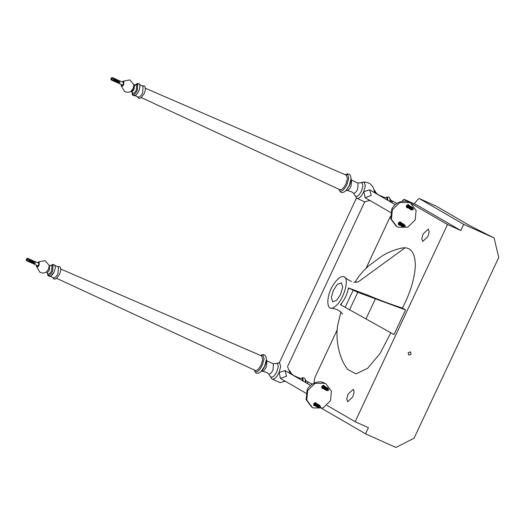 <?xml version="1.0" encoding="UTF-8"?>
<svg xmlns="http://www.w3.org/2000/svg" width="525" height="525" viewBox="0 0 525 525"><rect width="100%" height="100%" fill="white"/><g stroke="black" fill="none" stroke-linecap="round" stroke-linejoin="round"><path stroke-width="0.79" d="M410.406 351.835L411.154 354.158L408.863 355.123L408.115 352.8L410.406 351.835M340.968 304.986L342.024 302.722L340.443 304.677L394.019 334.563L405.562 309.914L357.761 292.333L348.856 288.14L348.088 289.787L348.482 287.923L367.953 295.227C379.024 299.906 390.495 304.185 402.386 308.07L405.562 309.914M348.856 288.14L348.482 287.923M375.303 299.033L365.951 319.003M357.761 292.333L349.545 309.862M342.024 302.722C345.089 298.436 347.11 294.118 348.088 289.787M353.095 290.312L345.109 307.361M356.35 282.24L353.725 282.109L358.109 281.997L405.116 247.774C411.685 248.338 415.098 254.152 415.36 265.204C414.737 278.394 410.412 292.681 402.386 308.07M343.252 276.577C350.438 276.76 343.875 300.549 334.989 306.541C325.881 314.101 325.31 295.687 334.267 283.342C337.614 278.637 340.607 276.386 343.252 276.577M390.81 332.784L380.212 353.273L367.631 368.32L356.002 373.885L347.826 369.482C339.288 359.258 335.265 339.787 337.68 325.165L340.896 312.06M341.434 282.877L342.694 287.123L340.62 294.42L336.571 300.359L332.738 301.849L331.321 297.517L333.395 290.22L337.444 284.287L341.434 282.877M327.055 405.405L355.143 421.719L447.51 224.543L411.023 203.352M409.553 202.499L403.948 199.251L402.137 201.331M390.383 216.339L366.056 268.275M337.273 329.72L314.862 377.567L313.884 383.204M355.005 282.227L358.837 276.36L363.431 270.874L368.858 265.689L382.358 255.793C388.703 252.046 395.318 249.434 402.202 247.964L405.116 247.774M353.332 389.314L354.152 392.083L352.807 396.841L347.662 401.691L346.736 398.862L348.088 394.104L353.332 389.314M428.38 229.11L429.201 231.879L427.849 236.637L422.704 241.487L421.785 238.658L423.137 233.901L428.38 229.11M355.143 421.719L368.445 427.678L365.558 433.84L395.948 447.464L414.081 438.198L498.75 257.453L494.084 237.969L470.577 226.072L436.347 206.207M414.133 203.812L418.261 199.073L419.317 198.575L463.693 224.339L494.084 237.969M463.693 224.339L460.806 230.501L447.51 224.543M403.948 199.251L417.25 205.209L460.806 230.501M436.38 206.22L419.285 198.555L436.413 206.233M365.558 433.84L321.779 408.417M356.442 198.096L364.357 201.725M369.738 200.366L364.665 201.948M395.24 204.678L369.679 189.833L371.201 195.457L365.124 197.682L363.805 191.671L369.685 189.833M357.755 182.995L358.102 183.113L357.676 189.243C356.134 192.202 354.71 193.502 353.404 193.148L355.648 196.343C357.427 196.823 359.363 195.057 361.456 191.034L362.952 185.765L362.047 182.687L357.755 182.995L351.625 180.121L351.002 179.248M354.985 195.517L356.757 198.319C358.851 198.883 361.134 196.796 363.602 192.058L365.367 185.843L364.298 182.221L360.754 182.648M346.631 190.26C347.97 190.621 349.427 189.289 351.008 186.263L351.625 180.121M345.962 190.496L347.025 190.378L351.54 191.809L353.253 193.043M345.831 190.726L349.466 185.679L350.923 181.184L351.094 178.651L349.283 185.64L345.831 190.726C343.665 192.557 341.913 193.016 340.574 192.104L338.783 189.138M141.317 97.584L339.727 189.643C341.598 190.148 343.639 188.285 345.844 184.052L347.419 178.5L346.329 175.199L145.477 88.305M134.374 95.366L138.088 97.027C139.479 97.401 140.989 96.016 142.629 92.873L143.089 86.343L139.204 84.597M134.288 95.32C135.68 95.694 137.189 94.31 138.83 91.166M132.234 92.512L132.93 94.428C134.262 94.789 135.706 93.463 137.274 90.457L137.714 84.217L135.647 84.899M121.137 85.595L121.721 86.212C122.358 86.382 123.06 85.746 123.815 84.289L123.834 81.218M121.472 86.1L123.526 84.164L123.743 81.152L123.099 81.218M121.124 84.472L121.387 85.936L123.395 84.098L123.598 81.211L122.253 81.953M390.009 198.667L390.009 201.639L389.957 198.581M389.911 201.58L390.055 198.87M390.127 199.316L389.852 201.548L390.095 199.08C389.563 197.026 388.264 196.488 386.203 197.466M387.863 200.393L387.502 197.229L386.879 197.151M117.587 81.631L119.91 82.727L120.061 82.399L119.687 82.628M117.738 81.303L119.838 82.3M117.705 81.27L120.054 82.386M119.273 82.005L119.313 80.64L118.926 80.712M117.981 82.812L118.164 83.147L119.116 82.346M118.912 81.834L118.775 80.699L119.123 80.614M118.04 83.022L117.869 82.714L118.755 82.176M118.696 81.729L118.709 80.692L118.388 80.765M117.666 82.379L118.532 82.071M118.473 81.624L118.473 80.804L117.843 80.522M117.679 82.464L118.309 81.966M115.927 81.788L116.918 82.582L117.954 81.605L118.066 80.076L116.793 79.859M116.117 82.228L117.154 81.244L117.246 79.708M115.671 81.487L116.242 81.743L116.911 81.112L116.983 80.135L116.399 79.872M114.404 81.106L115.474 81.939L116.511 80.955L116.622 79.433L115.27 79.177M114.594 81.546L115.638 80.561L115.723 79.026M114.155 80.804L114.726 81.06L115.395 80.43L115.461 79.452L114.877 79.19M112.882 80.43L113.951 81.257L114.995 80.272L115.1 78.75L113.748 78.494M113.072 80.863L114.115 79.885L114.201 78.343M112.632 80.122L113.203 80.377L113.873 79.748L113.938 78.77L113.361 78.507M111.661 78.757L110.919 79.249L111.116 79.859L112.429 80.574L113.472 79.597L113.584 78.067L112.147 77.549L111.064 78.415C110.795 79.531 110.992 79.649 111.661 78.757L111.562 77.812M111.267 80.056L112.311 79.072L112.396 77.536M32.917 262.375L35.241 263.471L35.398 263.143L35.017 263.373M33.075 262.047L35.175 263.045M35.385 263.13L33.036 262.014M34.611 262.749L34.643 261.378L34.256 261.45M33.311 263.557L33.495 263.891L34.447 263.091M34.25 262.572L34.105 261.443L34.453 261.358M33.377 263.767L33.206 263.452L34.086 262.913M34.027 262.474L33.725 261.509M32.996 263.123L33.863 262.808M33.803 262.369L33.81 261.548L33.173 261.26M33.009 263.209L33.639 262.71M31.257 262.533L32.248 263.327L33.292 262.349L33.397 260.82L32.123 260.597M31.448 262.973L32.491 261.988L32.576 260.452M31.008 262.231L31.579 262.487L32.248 261.857L32.314 260.879L31.73 260.617M29.735 261.85L30.804 262.684L31.848 261.699L31.953 260.17L30.608 259.921M29.925 262.29L30.968 261.306L31.054 259.77M29.485 261.548L30.056 261.804L30.726 261.174L30.798 260.197L30.214 259.934M28.219 261.168L29.288 262.001L30.325 261.017L30.437 259.494L29.085 259.238M28.409 261.608L29.453 260.623L29.538 259.088M27.969 260.866L28.54 261.122L29.203 260.492L29.275 259.514L28.691 259.252M26.998 259.501L26.25 259.993L26.447 260.603L27.766 261.319L28.809 260.334L28.895 258.799L27.484 258.293L26.401 259.153C26.125 260.275 26.329 260.393 26.998 259.501L26.893 258.549M26.604 260.8L27.648 259.816L27.733 258.28M270.322 376.254L270.985 377.088C272.764 377.567 274.7 375.795 276.793 371.779L278.289 366.502L277.377 363.431L273.092 363.74L273.44 363.851L273.007 369.987C271.464 372.947 270.04 374.246 268.734 373.892L271.786 378.853L279.687 382.462M279.983 382.692L285.068 381.104M285.016 370.578L286.532 376.202L280.455 378.427L279.142 372.415L285.016 370.578L310.577 385.422M271.596 378.604L272.088 379.063C274.188 379.627 276.472 377.541 278.939 372.803L280.704 366.581L279.628 362.959L276.091 363.385M261.968 371.004C263.307 371.365 264.764 370.033 266.339 367.008L266.963 360.859L266.339 359.992M261.299 371.234L262.362 371.123L266.877 372.553L268.59 373.787M264.803 366.424L266.254 361.922L266.424 359.395L264.613 366.384L260.912 371.7L262.684 369.889L264.803 366.424M56.647 278.329L255.058 370.387C256.928 370.893 258.969 369.029 261.174 364.796L262.749 359.244L261.66 355.943L60.808 269.049M49.711 276.111L53.419 277.764C54.81 278.145 56.326 276.76 57.967 273.61L58.426 267.087L54.534 265.342M49.619 276.065C51.01 276.439 52.526 275.054 54.167 271.911M47.565 273.256L48.261 275.172C49.593 275.533 51.043 274.207 52.612 271.202L53.045 264.961L50.978 265.643M36.468 266.339L37.052 266.949C37.695 267.127 38.391 266.483 39.152 265.033L39.165 261.962M36.809 266.844L38.863 264.908L39.073 261.896L38.43 261.962M36.455 265.217L36.717 266.68L38.725 264.843L38.929 261.955L37.583 262.697M305.301 379.345L305.34 382.384L305.333 379.385M305.248 382.325L305.392 379.608M305.458 380.061L305.183 382.292L305.432 379.818C304.9 377.764 303.601 377.232 301.534 378.21M303.201 381.137L302.84 377.974L302.216 377.895M411.954 208.747C412.853 208.005 413.306 208.208 413.313 209.357C412.414 210.105 411.961 209.902 411.954 208.747M412.059 209.816L411.738 208.642L413.011 208.176L412.44 207.342L410.589 208.018L411.055 209.731L412.053 209.823M411.935 209.744L411.613 208.569L412.886 208.103M411.843 209.632L411.364 208.418L412.702 207.998L411.482 208.215L411.265 208.891L411.81 209.665L411.488 208.491L412.762 208.031M411.803 209.652L411.37 208.425L412.637 207.959M411.561 209.527L411.239 208.346L412.512 207.887M411.055 209.731L410.11 207.743L411.849 207.007L412.44 207.342M410.445 209.363L409.841 207.585L411.817 206.994M410.307 209.298L409.48 207.375L411.219 206.647L411.692 206.909M409.815 209.002L409.218 207.224L411.193 206.633M409.677 208.93L408.85 207.007L410.589 206.279L411.062 206.548M409.185 208.635L408.588 206.857L410.563 206.266M409.047 208.569L408.253 206.666L409.992 205.931L410.432 206.181M408.128 206.364L409.316 205.846M408.201 207.762L407.971 206.712M408.43 207.946L407.439 206.443M407.584 206.089L408.968 205.603L409.592 205.951M408.319 207.992L407.787 207.834L407.242 206.345M407.393 205.997L409.067 205.393L409.572 205.833M407.787 207.834L406.271 206.83M407.551 204.632L409.178 205.452M407.367 207.592L406.645 207.48M408.299 204.632L408.758 205.203M408.286 206.883L406.534 206.003L406.685 205.675M403.869 225.999C404.768 225.258 405.221 225.461 405.234 226.61C404.335 227.358 403.883 227.154 403.869 225.999M403.981 227.069L403.659 225.894L404.933 225.428L404.355 224.595L402.511 225.271L402.97 226.984L403.974 227.076M403.856 226.997L403.535 225.822L404.808 225.356M403.725 226.925L403.403 225.743L404.683 225.284M403.6 226.852L403.279 225.671L404.552 225.212M403.476 226.78L403.154 225.599L404.427 225.14M402.97 226.984L402.025 224.995L403.764 224.26L404.355 224.595M402.36 226.616L401.763 224.838L403.738 224.247M402.222 226.551L401.402 224.628L403.141 223.899L403.607 224.162M401.73 226.255L401.133 224.477L403.108 223.886M401.592 226.183L400.772 224.26L402.511 223.532L402.983 223.801M401.107 225.888L400.503 224.109L402.478 223.519M400.969 225.822L400.175 223.919L401.914 223.184L402.353 223.433M400.05 223.617L401.231 223.099M400.122 225.015L399.892 223.965M400.352 225.199L399.354 223.696M399.499 223.342L400.89 222.849L401.507 223.204M400.24 225.245L399.709 225.087L399.164 223.598M399.315 223.25L400.988 222.646L401.494 223.086M399.709 225.087L398.193 224.083M399.466 221.885L401.093 222.705M399.289 224.844L398.56 224.733M400.214 221.885L400.673 222.456M400.201 224.136L398.449 223.256L398.606 222.928L398.449 223.256L398.606 222.928L400.358 223.808M398.606 222.928L400.621 223.926M399.833 225.153L398.869 224.976L398.298 222.863L400.45 221.963L401.212 222.784M407.918 207.9L406.954 207.723L406.383 205.61L408.529 204.711L409.297 205.531M410.609 203.103L408.909 202.191C403.528 199.113 394.085 203.077 391.742 209.403L390.797 218.925L396.296 226.288L397.996 227.2L407.741 227.207L415.163 219.988L416.108 210.466L410.609 203.103L409.539 202.552L399.788 202.552L392.365 209.77L391.427 219.293L396.926 226.656M327.285 389.491C328.184 388.743 328.637 388.946 328.65 390.101C327.751 390.849 327.298 390.646 327.285 389.491M327.397 390.561L327.075 389.379L328.348 388.92L327.771 388.087L325.927 388.762L326.386 390.475L327.39 390.567M327.272 390.488L326.95 389.307L328.223 388.848M327.141 390.416L326.819 389.235L328.099 388.776M327.908 388.664L326.694 388.887L326.721 390.141L326.694 389.163L327.967 388.703M326.891 390.265L326.57 389.091L327.843 388.631M326.386 390.475L325.441 388.487L327.18 387.752L327.771 388.087M325.776 390.108L325.178 388.329L327.154 387.739M325.638 390.042L324.817 388.119L326.557 387.384L327.022 387.653M325.146 389.74L324.548 387.962L326.524 387.378M325.008 389.675L324.188 387.752L325.927 387.023L326.399 387.286M324.522 389.379L323.918 387.601L325.894 387.01M324.384 389.307L323.59 387.404L325.329 386.676L325.769 386.925M323.466 387.109L324.647 386.59M323.538 388.507L323.308 387.457M323.767 388.69L322.77 387.181M322.914 386.833L324.306 386.341L324.923 386.695M323.656 388.736L323.124 388.579L322.58 387.089M322.731 386.741L324.404 386.137L324.909 386.577M323.124 388.579L321.608 387.575M322.882 385.376L324.509 386.19M322.704 388.336L321.976 388.224M323.63 385.37L324.089 385.947M323.617 387.627L321.864 386.741L322.094 386.452L323.774 387.299M324.037 387.417L322.035 386.413L321.864 386.741M319.207 406.744C320.106 405.996 320.558 406.199 320.565 407.354C319.666 408.102 319.213 407.899 319.207 406.744M318.308 407.728L317.842 406.015L319.692 405.339L319.102 405.005L317.363 405.733L317.822 407.446L318.412 407.781L319.305 407.82L318.99 406.632L320.263 406.173M319.095 407.682L318.747 406.494L319.193 407.728L318.865 406.56L320.138 406.101M319.193 407.735L318.642 406.96L318.865 406.284L320.079 406.061L318.747 406.494L320.014 406.028M318.938 407.597L318.616 406.416L319.889 405.956M318.813 407.518L318.491 406.343L319.764 405.884M319.692 405.339L320.27 406.166M317.697 407.361L317.093 405.582L319.069 404.992M317.559 407.295L316.733 405.372L318.472 404.637L318.944 404.906M317.067 406.993L316.47 405.215L318.445 404.624M316.929 406.928L316.103 405.005L317.842 404.276L318.314 404.539M316.437 406.632L315.84 404.854L317.815 404.263M316.299 406.56L315.505 404.657L317.244 403.928L317.684 404.178M315.381 404.362L316.568 403.843M315.453 405.759L315.223 404.709M315.683 405.943L314.692 404.434M314.836 404.086L316.221 403.594L316.844 403.948M315.571 405.989L315.039 405.832L314.495 404.342M314.646 403.994L316.319 403.39L316.824 403.83M315.039 405.832L313.523 404.827M314.803 402.629L316.431 403.443M314.619 405.589L313.897 405.477M315.551 402.623L316.011 403.2M315.538 404.88L313.786 403.994L313.937 403.666L313.858 404.033L313.937 403.666L315.689 404.552M313.937 403.666L315.958 404.663M315.171 405.897L314.206 405.72L313.635 403.607L315.781 402.708L316.549 403.528M323.249 388.644L322.284 388.467L321.713 386.354L323.866 385.455L324.627 386.275M325.94 383.841L324.247 382.928C318.865 379.851 309.422 383.821 307.072 390.147L306.127 399.669L311.633 407.033L313.327 407.945L323.078 407.945L330.501 400.726L331.446 391.204L325.94 383.841L324.87 383.296L315.125 383.296L307.702 390.508L306.757 400.037L312.263 407.4M338.796 189.217L339.839 191.08C342.011 191.671 344.374 189.505 346.933 184.597L348.758 178.159L347.648 174.412L345.279 174.746M134.216 84.827L134.144 88.961C133.12 90.923 132.182 91.783 131.316 91.547L132.812 93.188C133.882 93.483 135.056 92.413 136.323 89.978L136.677 84.938L133.882 84.63M121.321 85.995L124.484 91.389C126.696 92.571 128.881 92.531 131.047 91.278L133.147 88.541L133.934 84.833L129.826 79.912L123.519 81.093M396.933 203.372L391.985 200.885L390.364 201.849M392.3 202.965L392.031 200.911L390.278 199.736M390.193 201.744L390.095 199.008M387.601 200.242L387.037 197.183M387.161 199.986L386.774 197.426L385.514 197.702M384.156 198.24L383.716 197.183L385.711 197.689M379.444 195.503L378.735 195.09M375.421 193.167L375.158 191.093L374.082 189.86M369.488 200.517L369.869 200.445M374.509 192.636L374.141 190.135M374.246 192.485L374.286 191.277M119.956 82.353L119.798 82.681M35.287 263.097L35.136 263.425M254.126 369.961L255.17 371.825C257.342 372.409 259.704 370.25 262.264 365.341L264.095 358.903L262.979 355.156L260.617 355.491M49.553 265.571L49.475 269.706C48.458 271.661 47.513 272.527 46.646 272.291L48.142 273.932C49.219 274.221 50.387 273.151 51.653 270.723L52.008 265.683L49.212 265.374M46.377 272.022L48.484 269.279L49.271 265.571L45.157 260.656L38.857 261.831M312.27 384.116L307.315 381.629L307.63 383.709M305.524 382.489L305.537 379.91M302.932 380.979L302.367 377.921M302.498 380.73L302.111 378.171L300.851 378.446M299.486 378.984L299.047 377.921L301.048 378.427M294.774 376.241L294.066 375.834M290.752 373.905L290.489 371.838L289.419 370.598M284.819 381.262L285.206 381.183M289.839 373.38L289.472 370.88M289.583 373.229L289.623 372.022M413.333 209.357C412.289 210.223 411.758 209.987 411.744 208.642C412.794 207.775 413.326 208.012 413.333 209.357C412.643 210.177 412.079 210.098 411.639 209.114C412.46 207.703 413.024 207.782 413.339 209.357M412.007 209.783L411.62 208.569L412.814 208.071L413.247 208.53M411.843 209.692L411.495 208.497L412.827 208.071L411.613 208.294L411.39 208.963L411.869 209.711M411.626 209.56L411.246 208.353L412.617 207.959M405.254 226.61C404.204 227.476 403.679 227.24 403.666 225.894C404.716 225.028 405.241 225.264 405.254 226.61C404.558 227.43 403.994 227.351 403.561 226.367C404.375 224.956 404.939 225.035 405.254 226.61M403.889 227.017L403.541 225.822L404.873 225.402M403.758 226.944L403.417 225.75L404.604 225.238L403.528 225.547L403.312 226.216L403.823 226.977M403.673 226.885L403.292 225.678L404.585 225.232M403.508 226.793L403.161 225.606L404.46 225.159M328.67 390.101C327.62 390.967 327.095 390.731 327.082 389.386C328.132 388.52 328.657 388.756 328.67 390.101C327.981 390.922 327.41 390.843 326.977 389.852C327.79 388.447 328.355 388.526 328.67 390.101M327.305 390.508L326.957 389.314L328.256 388.867M327.213 390.449L326.832 389.242L328.125 388.795M327.088 390.377L326.707 389.169L328.033 388.743L326.819 388.959L326.596 389.635L327.114 390.397M326.963 390.305L326.576 389.097L327.876 388.651M320.585 407.354C319.541 408.22 319.01 407.984 318.997 406.639C320.047 405.773 320.578 406.009 320.585 407.354C319.896 408.174 319.331 408.096 318.892 407.105C319.712 405.7 320.276 405.779 320.591 407.354M319.259 407.774L318.872 406.567L320.204 406.14M319.003 407.63L318.623 406.422L319.955 405.996L318.734 406.212L318.517 406.888L319.029 407.649M318.846 407.538L318.498 406.35L319.797 405.904M351.409 281.407L351.533 281.452C349.453 280.691 347.156 279.28 344.63 277.207M330.829 308.077C334.911 308.556 338.212 309.835 340.738 311.922L342.582 314.075M345.214 174.786C346.822 173.873 348.055 173.696 348.915 174.267C349.965 174.116 350.687 175.691 351.087 178.999M137.366 96.712L138.39 98.149L139.657 98.378L141.035 97.794L144.139 93.752L145.432 89.526L144.966 86.533L144.165 85.831L142.196 85.936M133.245 95.517C134.446 95.701 135.332 97 138.771 91.297C140.319 86.435 140.319 83.921 138.777 83.744C138.075 82.635 134.256 84.295 132.333 90.996C131.965 93.811 132.274 95.32 133.245 95.517M131.23 91.494L130.856 91.37M389.99 198.601L390.41 199.657L390.2 201.751M375.322 191.533L375.572 192.117C377.436 194.755 379.66 195.32 379.109 195.116L383.716 197.183M370.414 200.753L369.239 200.668M363.359 182.031C369.6 182.07 373.249 185.161 374.292 191.317M356.462 198.056L279.3 362.782M364.685 201.908L287.523 366.627M119.93 82.733L120.081 82.405M119.293 80.627L123.06 82.313M118.164 83.147L121.931 84.833M117.114 82.136L117.738 82.412M35.26 263.478L35.418 263.15M34.624 261.371L38.391 263.058M33.495 263.891L37.262 265.578M32.452 262.874L33.068 263.156M273.092 363.74L266.963 360.859M260.551 355.53C262.159 354.618 263.392 354.441 264.252 355.012C265.296 354.861 266.024 356.436 266.424 359.737M254.113 369.882L255.905 372.848C257.257 373.754 259.009 373.295 261.161 371.47M52.703 277.449L53.721 278.893L54.987 279.123L56.365 278.539L59.469 274.496L60.762 270.27L60.303 267.277L59.502 266.569L57.527 266.68M47.46 273.118L47.906 275.592L49.816 276.478L51.174 275.887L54.108 272.042L55.322 268.065L54.882 265.171L52.972 264.331L50.807 265.65M46.567 272.232L46.193 272.114M36.658 266.733L39.815 272.134C42.026 273.315 44.218 273.276 46.384 272.022M305.616 380.474L307.315 381.629M305.327 379.339L305.747 380.402L305.537 382.495M290.653 372.277L290.909 372.855C292.773 375.5 294.991 376.064 294.446 375.861L299.047 377.921M285.744 381.498L284.576 381.406M278.69 362.775L279.32 362.736M287.543 366.588L289.623 372.061M365.118 197.682L390.685 212.527M413.214 209.285C412.519 210.105 411.954 210.026 411.515 209.042C412.335 207.631 412.899 207.71 413.214 209.285M411.685 209.593L411.141 208.819L411.357 208.143L412.578 207.92M404.414 227.102L403.436 226.295L403.653 225.619L404.9 225.415M403.804 226.938L403.18 226.144L403.403 225.468L404.617 225.245M403.607 226.846L403.056 226.072L403.279 225.396L404.493 225.173M327.331 390.528L326.852 389.78L327.068 389.11L328.289 388.881M327.206 390.456L326.727 389.708L326.944 389.032L328.158 388.808M321.864 386.748L322.022 386.413M320.467 407.282C319.771 408.102 319.207 408.023 318.767 407.033C319.587 405.622 320.152 405.707 320.467 407.282M319.023 407.617L318.393 406.816L318.609 406.14L319.83 405.917M280.455 378.427L306.016 393.271"/></g></svg>
